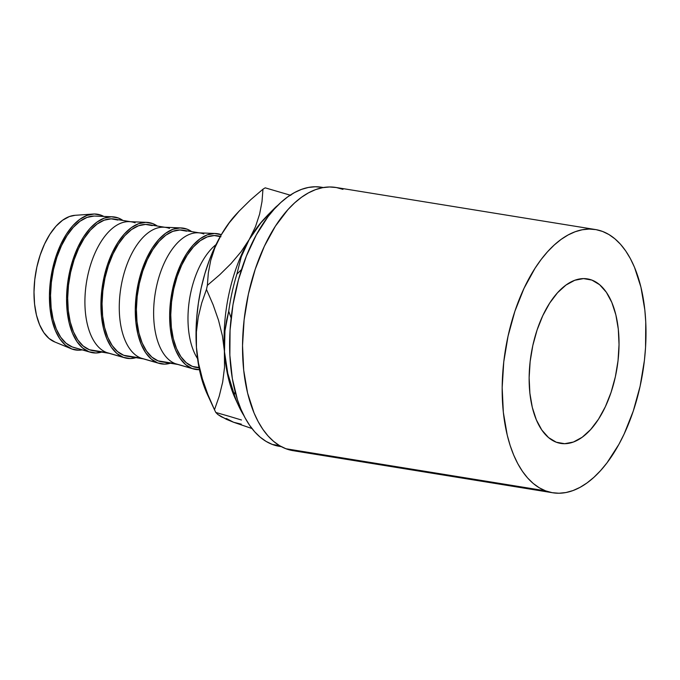 <?xml version="1.0" encoding="UTF-8"?>
<svg xmlns="http://www.w3.org/2000/svg" width="680" height="680" viewBox="0 0 680 680"><rect width="100%" height="100%" fill="white"/><g stroke="black" fill="none" stroke-linecap="round" stroke-linejoin="round"><path stroke-width="1.02" d="M591.906 280.092L583.516 278.596L574.762 280.271L565.981 285.056L557.506 292.765L549.678 303.101L542.784 315.664L537.09 329.978L532.822 345.491L530.137 361.607L529.142 377.706L529.873 393.168L532.304 407.397L536.341 419.849L541.832 430.049L548.556 437.597L556.265 442.212A83.334 43.486 -80.8 0 1 531.93 349.826A83.334 43.486 -80.8 0 1 587.427 278.894A83.334 43.486 -80.8 0 1 591.906 280.092A83.334 43.486 -80.8 0 1 616.241 372.478A83.334 43.486 -80.8 0 1 560.754 443.411A83.334 43.486 -80.8 0 1 556.265 442.212L564.655 443.708L573.41 442.034L582.199 437.248L590.665 429.539L598.494 419.203L605.395 406.64L611.082 392.326L615.358 376.813L618.035 360.697L619.029 344.599L618.298 329.137L615.867 314.908L611.83 302.455L606.347 292.255L599.615 284.707L591.906 280.092M323.357 187.535L321.411 187.221A131.257 68.493 99.2 0 0 234.013 298.945A131.257 68.493 99.2 0 0 272.34 444.448L279.488 445.613L272.34 444.448A131.257 68.493 99.2 0 0 279.403 446.344L281.341 446.658M595.425 229.534L335.784 187.442A133.339 69.581 99.2 0 0 246.993 300.934A133.339 69.581 99.2 0 0 285.931 448.749L545.572 490.841A133.339 69.581 -80.8 0 1 506.634 343.034A133.339 69.581 -80.8 0 1 595.425 229.534A133.339 69.581 -80.8 0 1 602.599 231.463L608.932 234.541L614.933 238.841L620.542 244.315L625.702 250.92L630.36 258.587L634.483 267.24L640.934 287.164L644.827 309.935L645.762 322.116L645.549 347.48L644.41 360.425L640.118 386.206L633.284 411.026L624.172 433.933L618.876 444.388L607.036 462.8L600.61 470.577L593.929 477.3L587.061 482.91L580.065 487.339L573.01 490.56L565.964 492.533L559.002 493.238L552.177 492.677L545.572 490.841L285.931 448.749A133.339 69.581 99.2 0 0 293.106 450.679L552.746 492.771A133.339 69.581 -80.8 0 1 545.572 490.841L539.24 487.764L533.239 483.463L527.629 477.989L522.478 471.385L517.812 463.717L513.697 455.065L510.153 445.51L507.238 435.14L503.344 412.369L502.171 387.634L503.761 361.879L508.062 336.099L514.887 311.278L524 288.371L535.033 268.269L541.135 259.505L547.562 251.727L554.242 245.004L561.111 239.394L568.106 234.965L575.161 231.744L582.207 229.772L589.169 229.066L595.994 229.627L602.599 231.463A133.339 69.581 -80.8 0 1 641.538 379.27A133.339 69.581 -80.8 0 1 552.746 492.771M101.209 215.237A68.757 35.879 -80.8 0 1 103.81 216.435L101.209 215.237L94.282 213.996L87.057 215.381L79.815 219.325L72.828 225.683L66.368 234.209L60.681 244.579L55.981 256.385L52.462 269.186L50.243 282.481L49.427 295.757L50.031 308.516L52.037 320.254L55.369 330.531L59.891 338.946L65.441 345.176L71.799 348.976A68.757 35.879 -80.8 0 1 71.281 348.772A68.757 35.879 -80.8 0 1 51.093 276.361A68.757 35.879 -80.8 0 1 93.126 214.047A68.757 35.879 -80.8 0 1 101.209 215.237M82.169 349.877A68.757 35.879 -80.8 0 1 71.799 348.976L78.727 350.217L82.178 349.877M90.44 352.257A68.757 35.879 -80.8 0 0 101.626 352.096L95.863 352.988L88.935 351.755L72.25 346.953A66.666 34.791 99.2 0 0 73.703 347.438L90.44 352.257A68.757 35.879 -80.8 0 1 88.935 351.755L82.578 347.947L77.027 341.725L72.505 333.31L69.173 323.034L67.167 311.296L66.564 298.537L67.379 285.26L69.598 271.966L73.117 259.165L77.809 247.358L83.504 236.988L89.964 228.463L96.951 222.105L104.193 218.161L111.418 216.775L118.345 218.008A68.757 35.879 -80.8 0 1 122.961 220.473L118.345 218.008A68.757 35.879 -80.8 0 0 112.404 216.793L95.004 216.078A66.666 34.791 99.2 0 0 52.402 275.102A66.666 34.791 99.2 0 0 72.25 346.953L88.935 351.755A68.757 35.879 -80.8 0 1 68.476 277.661A68.757 35.879 -80.8 0 1 112.404 216.793M146.761 222.36A68.757 35.879 -80.8 0 1 152.703 223.584L145.775 222.343L138.558 223.728L131.308 227.673L124.321 234.03L117.861 242.556L112.174 252.926L107.474 264.741L103.955 277.534L101.736 290.827L100.921 304.113L101.524 316.863L103.53 328.601L106.862 338.878L111.384 347.293L116.934 353.524L123.301 357.323A68.757 35.879 -80.8 0 1 102.833 283.228A68.757 35.879 -80.8 0 1 146.761 222.36L129.362 221.646A66.666 34.791 99.2 0 0 86.768 280.67A66.666 34.791 99.2 0 0 106.607 352.521L123.301 357.323L130.22 358.564L135.983 357.663A68.757 35.879 -80.8 0 1 124.797 357.825A68.757 35.879 -80.8 0 1 123.301 357.323L106.607 352.521L89.386 349.732A66.666 34.791 99.2 0 0 92.973 350.693L109.123 353.311M152.703 223.584A68.757 35.879 -80.8 0 1 157.318 226.049L152.703 223.584M130.458 221.689L114.308 219.071A66.666 34.791 99.2 0 0 69.912 275.825A66.666 34.791 99.2 0 0 89.386 349.732L106.607 352.521A66.666 34.791 99.2 0 0 108.069 353.005L124.797 357.825M181.126 227.927A68.757 35.879 -80.8 0 1 187.059 229.151L180.141 227.919L172.916 229.296L165.673 233.249L158.686 239.606L152.218 248.132L146.531 258.493L141.839 270.308L138.312 283.101L136.102 296.403L135.278 309.68L135.881 322.439L137.887 334.177L141.219 344.445L145.749 352.861L151.3 359.091L157.658 362.899A68.757 35.879 -80.8 0 1 137.19 288.796A68.757 35.879 -80.8 0 1 181.126 227.927L163.719 227.213A66.666 34.791 99.2 0 0 121.125 286.238A66.666 34.791 99.2 0 0 140.964 358.096L157.658 362.899L164.577 364.131L170.34 363.239A68.757 35.879 -80.8 0 1 159.162 363.4A68.757 35.879 -80.8 0 1 157.658 362.899L140.964 358.096L123.743 355.3A66.666 34.791 99.2 0 0 127.33 356.26L143.48 358.878M187.059 229.151A68.757 35.879 -80.8 0 1 191.683 231.617L187.059 229.151M164.815 227.264L148.665 224.647A66.666 34.791 99.2 0 0 104.278 281.392A66.666 34.791 99.2 0 0 123.743 355.3L140.964 358.096A66.666 34.791 99.2 0 0 142.426 358.581L159.162 363.4M221.425 234.719L214.498 233.486L207.272 234.872L200.031 238.816L193.043 245.174L186.583 253.7L180.888 264.07L176.196 275.876L172.678 288.677L170.459 301.971L169.635 315.248L170.246 328.006L172.252 339.745L175.576 350.022L180.106 358.436L185.657 364.659L192.015 368.466A68.757 35.879 -80.8 0 1 171.555 294.372A68.757 35.879 -80.8 0 1 215.483 233.503L198.084 232.79A66.666 34.791 99.2 0 0 155.482 291.813A66.666 34.791 99.2 0 0 175.329 363.664L192.015 368.466L199.427 369.69A68.757 35.879 -80.8 0 1 193.519 368.968A68.757 35.879 -80.8 0 1 192.015 368.466L175.329 363.664L158.1 360.868A66.666 34.791 99.2 0 0 161.687 361.837L177.837 364.454M199.18 232.832L183.031 230.214A66.666 34.791 99.2 0 0 138.635 286.96A66.666 34.791 99.2 0 0 158.1 360.868L175.329 363.664A66.666 34.791 99.2 0 0 176.783 364.149L193.519 368.968M220.405 236.275L217.387 235.781A66.666 34.791 99.2 0 0 172.992 292.536A66.666 34.791 99.2 0 0 192.465 366.444L198.994 367.498L192.465 366.444A66.666 34.791 99.2 0 0 196.053 367.404L199.07 367.897M216.044 244.588A66.666 34.791 99.2 0 0 189.601 298.817A66.666 34.791 99.2 0 0 197.557 358.632A66.666 34.791 -80.8 0 1 189.601 298.817A66.666 34.791 -80.8 0 1 216.044 244.588M220.975 236.75L214.26 235.552L207.256 236.895L200.234 240.72L193.46 246.882L187.187 255.153L181.67 265.208L177.123 276.658L173.706 289.068L171.555 301.962L170.765 314.84L171.351 327.207L173.29 338.589L176.519 348.551L180.914 356.711L186.294 362.754L192.465 366.444L196.214 367.429M215.483 233.503A68.757 35.879 -80.8 0 1 221.315 234.685M175.329 363.664A66.666 34.791 -80.8 0 1 155.856 289.756A66.666 34.791 -80.8 0 1 200.251 233.01A66.666 34.791 -80.8 0 1 203.839 233.971M186.618 231.175L179.903 229.984L172.898 231.319L165.869 235.144L159.094 241.315L152.83 249.585L147.314 259.632L142.757 271.091L139.349 283.5L137.198 296.387L136.399 309.264L136.986 321.631L138.932 333.022L142.162 342.983L146.557 351.144L151.938 357.178L158.1 360.868L161.857 361.862M140.964 358.096A66.666 34.791 -80.8 0 1 121.499 284.189A66.666 34.791 -80.8 0 1 165.894 227.434A66.666 34.791 -80.8 0 1 169.481 228.403M152.26 225.607L145.545 224.408L138.542 225.751L131.512 229.576L124.737 235.739L118.473 244.009L112.956 254.065L108.4 265.514L104.984 277.925L102.841 290.819L102.042 303.697L102.629 316.064L104.576 327.445L107.805 337.407L112.192 345.567L117.572 351.611L123.743 355.3L127.492 356.295M106.607 352.521A66.666 34.791 -80.8 0 1 87.142 278.613A66.666 34.791 -80.8 0 1 131.537 221.867A66.666 34.791 -80.8 0 1 135.124 222.827M117.895 220.04L111.18 218.841L104.176 220.184L97.155 224.009L90.38 230.172L84.108 238.442L78.599 248.498L74.043 259.947L70.627 272.357L68.476 285.251L67.685 298.129L68.272 310.497L70.218 321.878L73.448 331.84L77.834 340L83.215 346.043L89.386 349.732L93.134 350.719M94.044 216.061L87.04 217.405L80.019 221.229L73.245 227.392L66.98 235.662L61.464 245.718L56.907 257.168L53.49 269.577L51.348 282.472L50.549 295.35L51.136 307.717L53.083 319.099L56.312 329.06L60.698 337.221L66.079 343.264L72.25 346.953M93.126 214.047L75.055 215.305A64.583 33.703 99.2 0 0 35.564 273.844A64.583 33.703 99.2 0 0 54.536 341.87L71.281 348.772M75.14 215.296L69.352 216.563L62.552 220.269L55.981 226.236L49.912 234.251L44.574 243.993L40.163 255.085L36.848 267.104L34.773 279.591L34 292.069L34.569 304.053L36.448 315.078L39.584 324.734L43.834 332.63L49.045 338.487L55.02 342.057M342.958 189.363L336.345 187.535L329.528 186.975L322.567 187.68L315.52 189.652L308.465 192.873L301.469 197.302L294.593 202.912L287.921 209.635L275.383 226.176L264.35 246.279L255.246 269.186L248.412 294.006L244.12 319.787L242.53 345.542L243.703 370.277L247.588 393.048L254.048 412.973L258.171 421.625L262.828 429.293L267.988 435.897L273.598 441.371L279.591 445.672L285.931 448.749L292.536 450.585M321.971 187.315L315.256 186.762L308.397 187.459L301.469 189.397L294.525 192.567L287.64 196.928L280.874 202.453L274.295 209.066L267.971 216.725L256.317 234.847L246.355 256.122L238.476 279.726L232.976 304.75L230.061 330.242L229.857 355.215L232.356 378.709L237.473 399.823L240.958 409.232L245.012 417.75L249.602 425.289L254.677 431.791L260.202 437.18L266.101 441.413L272.34 444.448L278.843 446.25M239.25 210.995L236.538 213.885A115.472 60.256 99.2 0 0 221.127 235.008A115.472 60.256 99.2 0 0 196.435 347.327L196.401 331.95L198.254 317.126L201.731 302.923L206.465 289.45L213.095 304.733L218.509 320.212L222.428 335.945L224.502 351.875A115.472 60.256 99.2 0 0 235.365 398.777A115.472 60.256 99.2 0 0 237.065 402.237A115.472 60.256 -80.8 0 1 224.502 351.875L224.544 367.243L222.683 382.075L219.206 396.27L214.481 409.751L207.85 394.468L202.428 378.981L198.518 363.256L196.435 347.327L196.401 331.95L198.254 317.126L201.731 302.923L206.465 289.45A132.141 68.952 -80.8 0 1 207.357 285.362L208.327 272.96L210.715 260.44L214.871 247.775L221.127 235.008L229.304 222.751L239.25 210.995L250.623 199.793L262.964 189.202L262.004 201.603L259.615 214.123L255.459 226.788L249.203 239.555L241.018 251.812L231.073 263.568L219.708 274.771L207.357 285.362L208.327 272.96L210.715 260.44L214.871 247.775L221.127 235.008L229.304 222.751L239.25 210.995L250.623 199.793L262.964 189.202A132.141 68.952 -80.8 0 1 265.217 187.841L290.802 195.347L265.217 187.841A132.141 68.952 99.2 0 0 262.964 189.202L262.004 201.603L259.615 214.123L255.459 226.788L249.203 239.555L241.018 251.812L231.073 263.568L219.708 274.771L207.357 285.362A132.141 68.952 99.2 0 0 206.465 289.45L213.095 304.733L218.509 320.212L222.428 335.945L224.502 351.875A115.472 60.256 -80.8 0 1 249.203 239.555L260.882 222.878L267.877 214.956L264.605 218.441A115.472 60.256 99.2 0 0 249.203 239.555L244.724 248.2L241.238 256.844L236.886 274.116L241.238 256.844L249.203 239.555A115.472 60.256 99.2 0 0 224.502 351.875L225.692 362.67L227.783 373.422L234.311 394.825A123.811 64.609 99.2 0 0 243.925 415.659A123.811 64.609 -80.8 0 1 238.705 406.002A123.811 64.609 -80.8 0 1 234.311 394.825L235.119 391.697L234.311 394.825L227.783 373.422L224.502 351.875L224.952 330.922L228.735 311.202A123.811 64.609 -80.8 0 1 236.886 274.116L241.51 269.586L236.886 274.116A123.811 64.609 99.2 0 0 228.735 311.202L231.124 318.002M213.613 407.898L207.85 394.468L202.428 378.981L198.518 363.256L196.435 347.327A115.472 60.256 99.2 0 0 207.298 394.23L214.481 409.751A132.141 68.952 99.2 0 0 215.832 412.479A132.141 68.952 -80.8 0 1 214.481 409.751L219.206 396.27L222.683 382.075L224.544 367.243L224.264 341.232L224.952 330.922L226.465 320.926L228.735 311.202L231.124 318.01M278.052 205.131A123.811 64.609 99.2 0 0 275.545 207.272L275.459 207.808L275.545 207.272A123.811 64.609 -80.8 0 1 278.052 205.131M265.914 217.073A115.472 60.256 99.2 0 1 265.931 217.065A115.472 60.256 -80.8 0 0 249.203 239.555L260.882 222.878L275.545 207.272L267.877 214.956M241.459 420.002L229.075 416.271L241.459 420.002M215.832 412.479L229.075 416.271L215.832 412.479L217.753 414.443L215.832 412.479M241.281 424.15L233.605 422.272L251.957 428.519L233.605 422.272L221.153 416.695L217.753 414.443L226.329 419.288L233.605 422.272L226.355 418.48M207.298 394.23A115.472 60.256 99.2 0 0 209.712 399.041M207.349 394.341L203.898 385.857L200.405 374.034L197.906 361.114L196.435 347.327L196.027 332.894L196.681 318.07L198.39 303.101L201.119 288.26L204.833 273.785L209.465 259.93L214.922 246.925L221.127 235.008L227.97 224.366L236.606 213.809M235.365 398.777L238.705 406.002"/></g></svg>
